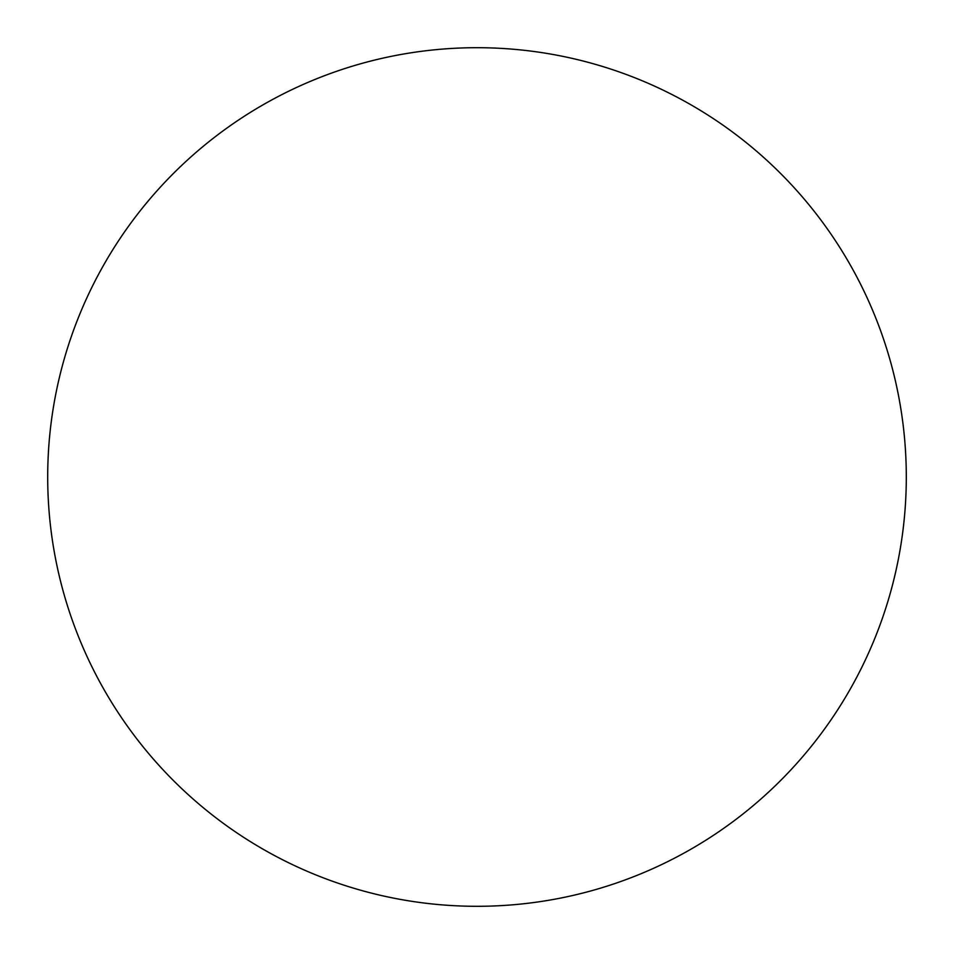 <?xml version="1.0" encoding="UTF-8"?>
<svg xmlns="http://www.w3.org/2000/svg" width="954" height="954" viewBox="0 0 954 954"><rect width="100%" height="100%" fill="white"/><g stroke="black" fill="none" stroke-linecap="round" stroke-linejoin="round"><path stroke-width="1.43" d="M477 906.3A429.3 429.3 0 0 0 906.3 477A429.3 429.3 0 0 0 477 47.7A429.3 429.3 0 0 0 47.7 477A429.3 429.3 0 0 0 477 906.3"/></g></svg>

